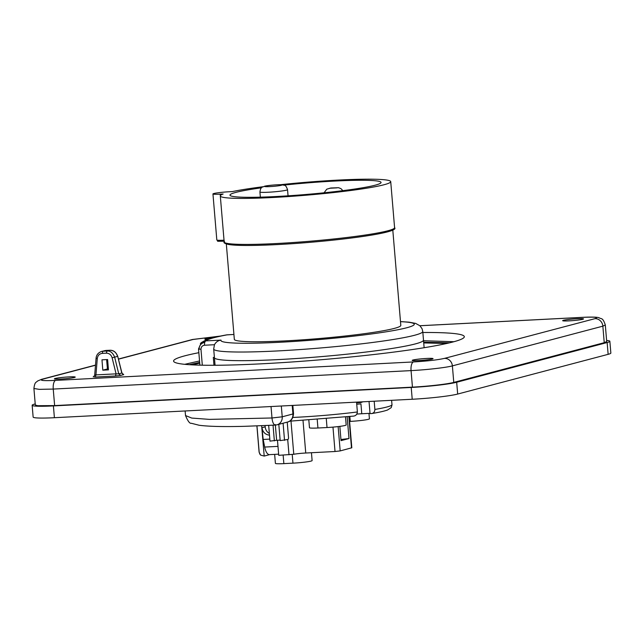 <?xml version="1.0" encoding="UTF-8"?>
<svg xmlns="http://www.w3.org/2000/svg" width="643" height="643" viewBox="0 0 643 643"><rect width="100%" height="100%" fill="white"/><g stroke="black" fill="none" stroke-linecap="round" stroke-linejoin="round"><path stroke-width="0.96" d="M95.51 365.087L41.634 379.306L37.583 381.002C36.153 382.665 34.746 381.564 33.918 388.493L35.309 405.01L37.64 405.701L54.631 405.588L412.444 387.134C427.812 386.379 447.649 384.104 453.773 382.4L604.235 342.687L602.853 326.162A7.917 7.258 -104.8 0 0 594.92 318.671L444.45 358.392A7.917 7.258 -104.8 0 1 452.383 365.883L602.853 326.162L605.312 325.012C602.708 317.055 601.334 319.338 599.035 317.73C597.934 317.409 596.302 316.967 587.71 317.128L582.526 317.337A7.917 3.102 87 0 0 582.269 317.377L419.903 325.752M605.312 325.012L606.703 341.537L604.235 342.687M191.968 364.854L199.732 363.191M423.729 342.936L446.829 343.458M215.059 365.272L214.424 357.661A104.905 7.909 -4.8 0 0 276.659 359.67A104.905 7.909 -4.8 0 0 415.322 343.917A104.905 7.909 -4.8 0 0 423.488 340.107L422.764 331.45L422.073 328.742L419.927 325.768L415.635 323.405L409.061 322.167L400.485 321.588M422.853 332.495A145.873 10.995 175.2 0 1 464.318 336.675A145.873 10.995 175.2 0 1 452.953 341.972A145.873 10.995 175.2 0 1 290.668 362.065A145.873 10.995 175.2 0 1 173.594 361.093A145.873 10.995 175.2 0 1 198.848 352.694M271.033 406.537L271.997 417.982A7.917 2.998 87 0 0 275.357 425.087L276.651 440.294L280.131 440.117M101.506 351.44L105.749 350.467L101.506 351.448C98.178 352.71 96.37 354.96 96.072 358.191L94.698 375.038M109.961 350.25L106.963 351.022C110.274 350.708 112.838 352.758 114.655 357.154L117.573 356.383C116.287 352.404 113.707 350.363 109.849 350.258L105.862 350.459M107.614 359.541L108.45 369.878L102.808 370.175L101.972 359.831L107.614 359.541M106.609 359.598L107.429 368.969L102.808 370.175M108.37 368.921L107.429 368.969M122.741 374.371L123.368 374.387L121.937 372.988L118.754 373.88L116.07 373.856L115.475 376.002L120.683 375.416L118.754 373.88L114.655 357.154L112.123 357.773C111.175 354.783 109.254 353.248 106.36 353.168L102.261 353.385L102.864 351.231L106.963 351.022L106.36 353.168M432.241 359.019A10.457 0.788 -4.8 0 0 433.052 358.641A10.457 0.788 -4.8 0 0 422.564 358.73A10.457 0.788 -4.8 0 0 412.211 360.393A10.457 0.788 -4.8 0 0 420.594 360.466A10.457 0.788 -4.8 0 0 432.241 359.019M74.419 377.473A10.457 0.788 -4.8 0 0 75.239 377.095A10.457 0.788 -4.8 0 0 64.75 377.184A10.457 0.788 -4.8 0 0 54.398 378.848A10.457 0.788 -4.8 0 0 62.781 378.92A10.457 0.788 -4.8 0 0 74.419 377.473M582.703 319.298A10.457 0.788 -4.8 0 0 583.522 318.92A10.457 0.788 -4.8 0 0 573.034 319.008A10.457 0.788 -4.8 0 0 562.673 320.672A10.457 0.788 -4.8 0 0 571.064 320.744A10.457 0.788 -4.8 0 0 582.703 319.298M213.878 337.583A10.457 0.788 -4.8 0 0 204.86 339.126A10.457 0.788 -4.8 0 0 207.544 339.432M93.524 376.774L95.349 377.047L95.944 374.893L94.843 375.11L95.952 374.821M93.548 376.774L94.843 375.11M104.391 350.684L109.913 350.25C113.538 350.154 116.142 352.179 117.725 356.335L121.792 373.077L123.713 374.612L122.725 374.355M35.212 403.917L34.867 404.013A34.835 2.628 -4.8 0 0 32.15 405.275L33.139 417.074A34.835 2.628 -4.8 0 0 54.398 417.709L412.219 399.255A34.835 2.628 -4.8 0 0 457.671 394.055L608.133 354.333A34.835 2.628 -4.8 0 0 610.85 353.071L609.861 341.272A34.835 2.628 -4.8 0 0 606.614 340.444M32.15 405.275A34.835 2.628 -4.8 0 0 53.409 405.91L411.223 387.456A34.835 2.628 -4.8 0 0 456.683 382.255L607.145 342.534A34.835 2.628 -4.8 0 0 609.861 341.272M371.349 413.578L371.775 413.537C379.089 412.34 384.337 411.158 387.52 410.009L391.225 407.622L392.005 404.929A68.287 5.144 175.2 0 1 374.877 409.446C374.805 411.906 373.631 413.28 371.349 413.578L370.055 413.65L369.034 401.481M356.56 402.124L357.387 411.97C357.074 414.622 355.619 416.013 353.023 416.15L289.647 421.189M392.005 404.929L391.619 400.316M374.877 409.446L374.186 401.216M277.471 440.254L278.74 455.316L293.779 454.28A9.894 0.747 175.2 0 1 305.746 453.018L335.019 451.507L340.187 450.912L351.809 447.785L349.189 416.616L349.591 421.43L350.258 421.39A13.857 1.045 175.2 0 0 369.42 418.818L368.961 413.377M347.172 416.841L348.988 438.534L341.039 440.64L339.842 426.373M261.645 425.738L264.193 456.072L269.642 454.625M256.903 425.931L259.105 452.15L260.608 455.099L264.193 456.072M260.045 454.513L259.193 452.375L256.967 425.923M356.728 404.134L360.94 403.917A11.879 0.892 175.2 0 0 356.736 404.198M370.03 413.32L361.768 413.746L360.94 403.917M278.813 424.348L280.179 440.6L287.903 439.49A1.977 0.78 87 0 0 288.506 437.32L287.228 422.121M283.097 423.215L284.536 440.375M268.678 425.425L269.996 441.122L276.651 440.294M273.042 425.208L274.36 440.897M275.333 424.565L275.373 425.055M265.069 425.586L265.181 426.856A7.917 7.258 -104.8 0 0 269.353 433.462M340.943 439.507L348.988 438.534M278.644 454.167L269.457 454.641A11.879 4.662 -93 0 1 264.683 447.062L263.188 439.45L269.827 439.105M263.188 439.45L261.966 427.708C262.794 432.152 265.302 434.644 269.489 435.166M345.516 417.026L346.175 424.959A13.857 1.045 175.2 0 1 327.022 427.531L317.931 427.997A13.857 1.045 175.2 0 1 309.476 427.748L308.841 420.217M311.453 452.72L312.112 460.589A13.857 1.045 175.2 0 1 292.951 463.161L283.86 463.627A13.857 1.045 175.2 0 1 275.405 463.378L274.649 454.368M356.865 414.092A11.879 0.892 175.2 0 1 361.768 413.746M283.868 185.104A75.81 5.715 175.2 0 1 381.058 182.451A75.81 5.715 175.2 0 1 305.988 194.483A75.81 5.715 175.2 0 1 229.969 195.134A75.81 5.715 175.2 0 1 235.877 192.386A75.81 5.715 175.2 0 1 261.484 187.812M280.461 184.702A85.503 6.446 175.2 0 1 390.719 181.639A85.503 6.446 175.2 0 1 306.052 195.215A85.503 6.446 175.2 0 1 220.308 195.946A85.503 6.446 175.2 0 1 223.145 194.017L220.195 194.17A11.879 0.892 175.2 0 1 212.954 193.953A11.879 0.892 175.2 0 1 229.374 191.743L232.316 191.59A85.503 6.446 175.2 0 1 263.083 186.727M392.793 230.001L400.806 325.374A83.526 6.293 175.2 0 1 318.1 338.636A83.526 6.293 175.2 0 1 234.333 339.351L226.328 243.978M226.191 334.955L227.309 334.81M198.55 348.836L200.978 349.366C201.058 346.979 202.215 345.604 204.45 345.235L204.667 342.341L205.656 340.894L201.38 342.558L200.383 343.555M400.493 321.669A96.989 7.306 175.2 0 1 341.28 337.495A96.989 7.306 175.2 0 1 221.015 340.107C218.081 340.533 215.895 342.068 214.457 344.72L213.693 349.012L214.424 357.661A104.905 7.909 -4.8 0 0 319.619 356.761A104.905 7.909 -4.8 0 0 423.488 340.107L424.131 347.718M199.105 349.31C199.129 345.596 200.986 343.274 204.675 342.341M214.4 357.363L213.307 357.42L213.966 365.28M313.937 193.784L306.181 194.467M189.187 364.694L199.668 362.427M423.665 342.205L449.545 342.832M33.918 388.493L39.247 389.361L53.24 389.071L411.062 370.609A7.917 3.102 -93 0 1 413.457 361.937C427.257 361.109 437.586 359.927 444.45 358.392M412.444 387.134L411.062 370.609C426.438 369.854 446.25 367.587 452.383 365.883L453.773 382.4M54.631 405.588L53.24 389.071A7.917 3.102 -93 0 1 55.644 380.391L413.457 361.937M41.626 379.314A7.917 7.258 75.2 0 1 43.001 379.097C38.717 380.503 42.936 380.937 55.644 380.391M220.766 336.024L192.104 339.592A7.917 7.258 75.2 0 1 193.463 339.375L118.449 359.18M107.815 361.985L106.842 362.242M95.502 365.24L43.001 379.097M220.605 336.056L193.463 339.375M582.269 317.377C594.984 316.838 599.196 317.264 594.92 318.671M184.67 364.324L199.547 360.956M423.544 340.75L453.942 341.706M292.203 405.444L292.919 413.979L282.221 416.801L271.997 417.982L209.409 419.381L191.751 418.071L185.514 415.547C187.86 421.189 189.798 423.761 191.333 423.271L199.065 425.24C208.485 426.51 223.812 426.864 245.031 426.309L275.365 425.087M281.312 406.006L282.221 416.801A7.917 7.258 75.2 0 1 276.98 424.83A7.917 7.258 75.2 0 1 276.964 424.83L275.397 425.079M276.964 424.83L287.67 422.009C291.062 421.31 293.015 418.537 293.538 413.69L292.919 413.979A7.917 7.258 75.2 0 1 287.686 422.001M102.261 353.385C99.4 353.754 97.744 355.475 97.286 358.537L96.072 358.191M97.286 358.537L95.944 374.893L116.07 373.856L112.123 357.773M93.187 376.83L93.709 376.694M120.683 375.416L123.713 374.612M95.349 377.047L115.475 376.002M259.925 191.984A13.857 1.045 -4.8 0 0 273.814 191.863A13.857 1.045 -4.8 0 0 287.534 189.669C285.468 183.994 284.785 185.755 281.698 184.742C278.933 184.453 267.335 185.377 264.418 186.261C262.304 187.611 260.897 186.06 259.925 191.984L260.359 197.16M265.302 186.124A8.713 0.659 -4.8 0 0 274.384 186.277A8.713 0.659 -4.8 0 0 280.211 184.734A8.713 0.659 -4.8 0 0 265.302 186.124M411.223 387.456L412.219 399.255M456.683 382.255L457.671 394.055M607.145 342.534L608.133 354.333M53.409 405.91L54.398 417.709M357.387 411.97A68.287 5.144 175.2 0 1 292.943 417.444M303.022 420.57L305.746 453.018M332.97 427.113L335.019 451.507M338.138 426.582L340.187 450.912M348.876 416.648L351.496 447.93M287.71 439.539L288.996 454.786M290.998 421.141L293.779 454.28M264.683 447.062L277.985 446.379M265.181 426.856L261.966 427.708M326.298 418.898L327.022 427.531M317.224 419.63L317.931 427.997M292.227 454.513L292.951 463.161M283.145 455.091L283.86 463.627M349.856 416.535L350.258 421.39M329.634 188.246L336.908 187.869L329.634 188.246M359.389 401.979A11.478 4.501 87 0 0 360.916 402.55L362.925 401.803M356.6 402.606A11.478 4.501 87 0 0 357.371 402.735L360.916 402.55M224.021 240.193A11.879 0.892 175.2 0 1 216.82 239.968L212.954 193.953M220.195 194.17L220.332 195.745M390.719 181.639L394.585 227.662A85.503 6.446 175.2 0 1 309.918 241.238A85.503 6.446 175.2 0 1 224.174 241.969L220.308 195.946M393.476 228.828A84.321 6.358 175.2 0 1 310.006 242.323A84.321 6.358 175.2 0 1 225.46 242.941M221.015 340.107L205.656 340.894A112.822 8.504 175.2 0 1 227.325 334.81L233.923 334.473M213.693 349.012A104.905 7.909 -4.8 0 0 318.888 348.112A104.905 7.909 -4.8 0 0 422.764 331.45M214.457 344.72L204.458 345.235M200.978 349.366L202.312 365.208M305.401 194.532L314.572 193.728M192.104 339.592L118.416 359.043M107.799 361.84L106.826 362.097M582.526 317.337L419.871 325.728M293.538 413.69L292.846 405.411M185.136 410.965L185.514 415.547M121.905 372.86L117.725 356.335M288.056 195.826L287.534 189.669M324.072 192.804L326.757 189.187L330.832 188.005L338.572 187.708L340.959 188.64L342.856 190.658M356.608 402.687L357.371 402.735M224.584 241.254C214.071 241.133 219.239 241.8 216.82 239.968M394.585 227.662C399.665 232.059 352.284 239.172 299.887 243.134C274.167 245.015 253.929 245.763 239.18 245.369L228.844 244.557C224.905 243.625 223.346 242.757 224.174 241.969M233.923 334.456L226.465 334.907C217.093 336.611 210.173 338.355 205.704 340.123L201.323 342.615M198.534 348.924L201.38 342.558M198.534 348.932L199.901 365.152"/></g></svg>
